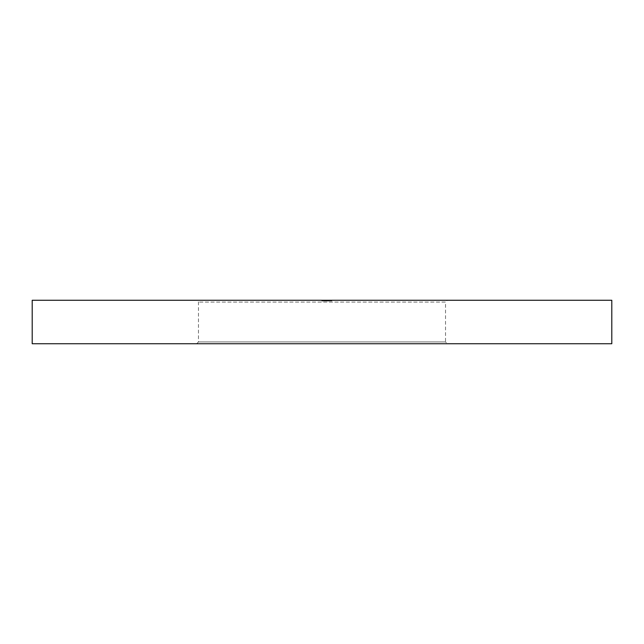 <?xml version="1.0" encoding="UTF-8"?>
<svg xmlns="http://www.w3.org/2000/svg" width="644" height="644" viewBox="0 0 644 644"><rect width="100%" height="100%" fill="white"/><g stroke="black" fill="none" stroke-linecap="round" stroke-linejoin="round"><path stroke-width="0.48" stroke-dasharray="3.22 2.42" d="M196.662 343.735L198.473 341.924L198.473 302.076L196.662 300.265L447.339 300.265L445.527 302.076L198.473 302.076L445.527 302.076L445.527 341.924L198.473 341.924L445.527 341.924L447.339 343.735L196.662 343.735L447.339 343.735M327.82 300.99L331.829 300.99L329.342 300.99L330.847 300.99L330.847 300.265L329.374 300.265L331.829 300.265L321.75 300.265L331.829 300.265L321.75 300.265L331.829 300.265L321.75 300.265L331.829 300.265L321.75 300.265L331.829 300.265L321.75 300.265L331.829 300.265L321.75 300.265L331.829 300.265L321.75 300.265L330.847 300.265L322 300.265L330.847 300.265L322.741 300.265L330.847 300.265L330.847 300.99L329.374 300.99L329.374 300.265L325.196 300.265L329.358 300.265L329.374 300.99L331.829 300.99L331.829 300.265L331.829 300.99L322 300.99L322 300.265L324.214 300.265L322 300.265L322 300.99L331.588 300.99L331.588 300.265L331.588 300.99L330.605 300.99L330.605 300.265L330.605 300.99L327.651 300.99L327.651 300.265L327.651 300.99L326.669 300.99L326.669 300.265L326.669 300.99L322 300.99L322 300.265L322 300.99L331.829 300.99L331.829 300.265L331.829 300.99L322 300.99L322 300.265L322 300.99L323.208 300.99L323.208 300.265L323.208 300.99L321.879 300.99L321.879 300.265L321.879 300.99L325.486 300.99L325.486 300.265L325.518 300.99L327.82 300.99L327.82 300.265M447.339 300.265L196.662 300.265M32.2 300.265L611.8 300.265M32.2 343.735L611.8 343.735M323.811 300.99L329.124 300.99L322.741 300.99L322.741 300.265L326.79 300.265L322.741 300.265L322.741 300.99L324.214 300.99L323.811 300.265M327.434 300.99L322 300.99L329.124 300.99L329.124 300.265L329.124 300.99L329.124 300.265L329.124 300.99L327.434 300.99L327.434 300.265M327.707 300.99L329.004 300.99L327.74 300.99L327.748 300.265L327.74 300.99L329.124 300.99L329.124 300.265L329.124 300.99L327.707 300.99L327.707 300.265M321.879 300.99L329.004 300.99L322 300.99L325.292 300.99L325.317 300.265L325.317 300.99L326.886 300.99L326.886 300.265L326.886 300.99L328.263 300.99L326.178 300.99L328.263 300.99L328.263 300.265L328.263 300.99L322.741 300.99L328.263 300.99L328.263 300.265L328.263 300.99L322 300.99L322 300.265L322 300.99L322 300.265L322 300.99L328.263 300.99L322 300.99L322 300.265L322 300.99L328.263 300.99L325.51 300.99L325.486 300.265L325.486 300.99L329.124 300.99L322 300.99L322 300.265L322 300.99L323.208 300.99L321.879 300.99L321.879 300.265M327.281 300.99L321.75 300.99L326.178 300.99L326.178 300.265L326.178 300.99L326.178 300.265L326.178 300.99L325.196 300.99L325.172 300.265L325.196 300.99L327.281 300.99L327.281 300.265M327.611 300.99L327.611 300.265M327.651 300.99L327.651 300.265M329.004 300.99L329.004 300.265L329.004 300.99M327.788 300.99L327.788 300.265M328.77 300.99L328.77 300.265M328.263 300.99L328.263 300.265L328.263 300.99M322.805 300.99L324.713 300.99L322.741 300.99L322.741 300.265L322.741 300.99L322.741 300.265L322.741 300.99L324.761 300.99L324.761 300.265L324.793 300.99L326.79 300.99L326.79 300.265L326.79 300.99L327.772 300.99L327.74 300.265L327.772 300.99L329.342 300.99L329.342 300.265L329.342 300.99L327.369 300.99L327.369 300.265L327.337 300.99L326.548 300.99L326.548 300.265L326.548 300.99L324.85 300.99L324.85 300.265L324.85 300.99L321.75 300.99L321.75 300.265L321.75 300.99L324.584 300.99L324.584 300.265L324.584 300.99L323.256 300.99L323.256 300.265L323.256 300.99L322.741 300.99L326.79 300.99L326.79 300.265L326.79 300.99L331.829 300.99L331.829 300.265L331.829 300.99L321.75 300.99L321.75 300.265L321.75 300.99L330.847 300.99L322.741 300.99L324.777 300.99L322.805 300.99L322.805 300.265M325.51 300.99L325.51 300.265M325.969 300.99L331.829 300.99L321.75 300.99L331.829 300.99L322 300.99L322 300.265L322 300.99L322 300.265L322 300.99L322 300.265L322 300.99L322 300.265L322 300.99L322 300.265L322 300.99L325.969 300.99L325.969 300.265M326.411 300.99L326.411 300.265L326.411 300.99M329.124 300.99L329.124 300.265M331.588 300.99L331.588 300.265L331.588 300.99M330.605 300.99L330.605 300.265L330.605 300.99M328.078 300.99L328.078 300.265M325.131 300.99L325.131 300.265M324.455 300.99L324.455 300.265L324.455 300.99M327.772 300.99L321.75 300.99L326.79 300.99L326.79 300.265L326.79 300.99L326.79 300.265L326.79 300.99L326.79 300.265L326.79 300.99L331.829 300.99L331.829 300.265L331.829 300.99L331.829 300.265L331.829 300.99L331.829 300.265L331.829 300.99L325.196 300.99L325.196 300.265L325.196 300.99L325.196 300.265L325.196 300.99L324.214 300.99L331.829 300.99L326.79 300.99L326.79 300.265L326.79 300.99L321.75 300.99L321.75 300.265L321.75 300.99L330.847 300.99L330.847 300.265L330.847 300.99L330.847 300.265L330.847 300.99L322.741 300.99L322.741 300.265L322.741 300.99L324.383 300.99L324.383 300.265L324.383 300.99L326.79 300.99L326.79 300.265L326.79 300.99L327.772 300.99L327.772 300.265L327.772 300.99L329.342 300.99L329.342 300.265L329.342 300.99L327.369 300.99L327.337 300.265L327.369 300.99L321.75 300.99L321.75 300.265L321.75 300.99L324.584 300.99L324.584 300.265L324.584 300.99L322.741 300.99L322.741 300.265L322.741 300.99L324.761 300.99L324.777 300.265L324.761 300.99L327.772 300.99L327.772 300.265M324.713 300.99L324.713 300.265L324.681 300.99M329.374 300.99L329.358 300.265L329.374 300.99M328.633 300.99L328.633 300.265L328.633 300.99M328.979 300.99L328.979 300.265M322.982 300.99L322.982 300.265L322.982 300.99M328.907 300.99L328.907 300.265M324.214 300.99L324.214 300.265L324.214 300.99L322 300.99L322 300.265L322 300.99L324.214 300.99L324.214 300.265M325.196 300.99L325.196 300.265L325.196 300.99L326.178 300.99L326.178 300.265L326.178 300.99L325.196 300.99L325.196 300.265M324.383 300.99L324.383 300.265M330.847 300.99L330.847 300.265L330.847 300.99M331.829 300.99L331.829 300.265L331.829 300.99M329.342 300.99L329.342 300.265M327.369 300.99L327.369 300.265M326.548 300.99L326.548 300.265M324.85 300.99L324.85 300.265M324.584 300.99L324.584 300.265L324.584 300.99M323.256 300.99L323.256 300.265M322.741 300.99L322.741 300.265M324.761 300.99L324.761 300.265M325.792 300.99L325.792 300.265L325.8 300.99M324.721 300.99L324.721 300.265M325.558 300.99L325.558 300.265L325.542 300.99M324.946 300.99L324.946 300.265M325.574 300.99L325.574 300.265L325.574 300.99M325.292 300.99L325.292 300.265L325.292 300.99M324.536 300.99L324.536 300.265L324.536 300.99M326.79 300.99L326.79 300.265"/><path stroke-width="0.97" d="M611.8 343.735L32.2 343.735L32.2 300.265L611.8 300.265L611.8 343.735"/></g></svg>
